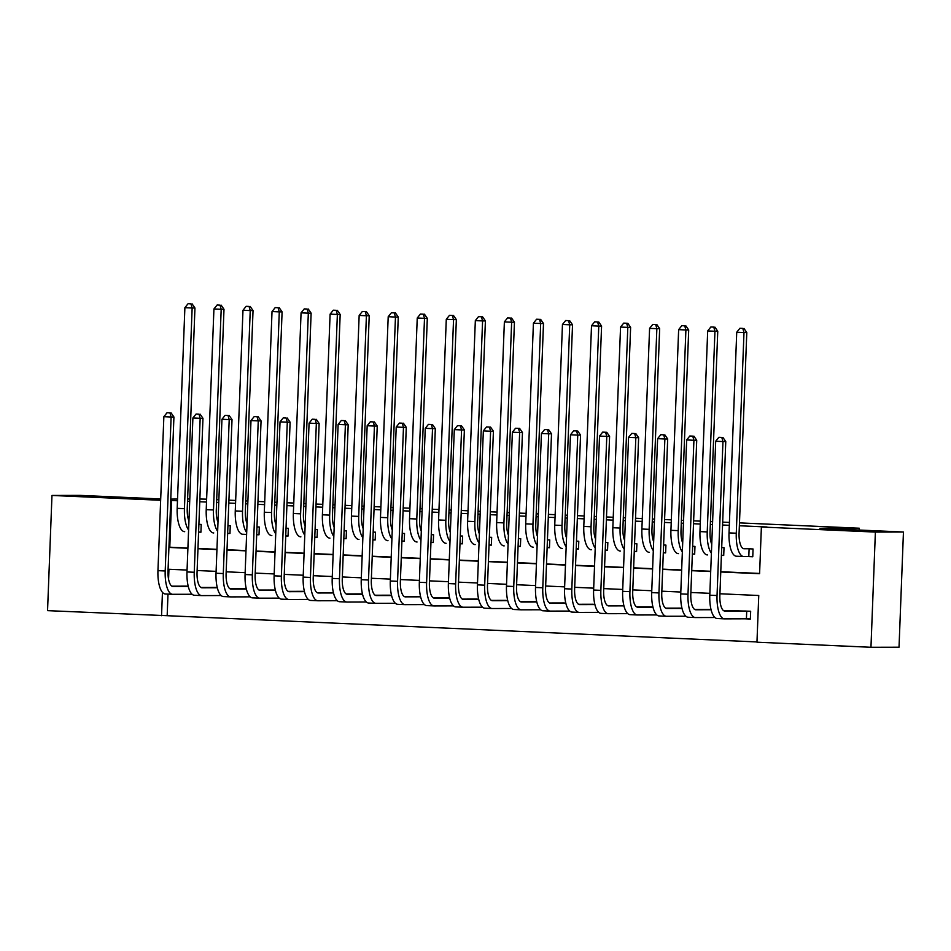 <?xml version="1.0" encoding="UTF-8"?>
<svg xmlns="http://www.w3.org/2000/svg" width="951" height="951" viewBox="0 0 951 951"><rect width="100%" height="100%" fill="white"/><g stroke="black" fill="none" stroke-linecap="round" stroke-linejoin="round"><path stroke-width="1.43" d="M122.358 497.92L83.843 496.327L122.358 497.92M870.248 531.193L831.733 529.6L870.248 531.193M739.486 522.884L859.24 528.209L819.952 528.292L903.45 532.013L899.028 647.215L870.961 647.274L756.96 642.198L758.755 595.504L719.919 593.769M167.994 594.102L167.162 615.701L756.972 641.937M167.162 615.701L47.55 610.649L51.972 495.447L160.648 500.274M198.604 532.108L200.923 532.215L201.22 524.429L198.902 524.334M227.646 533.404L229.964 533.511L230.261 525.725L227.943 525.618M256.687 534.7L259.005 534.807L259.302 527.02L256.984 526.913M285.728 535.995L288.046 536.091L288.355 528.304L286.025 528.209M314.781 537.279L317.099 537.386L317.396 529.6L315.078 529.493M343.822 538.575L346.14 538.682L346.437 530.896L344.119 530.789M372.863 539.871L375.181 539.966L375.479 532.191L373.161 532.085M401.904 541.155L404.234 541.262L404.532 533.475L402.214 533.38M430.958 542.45L433.276 542.557L433.573 534.771L431.255 534.664M459.999 543.746L462.317 543.841L462.614 536.067L460.296 535.96M489.04 545.03L491.358 545.137L491.655 537.351L489.337 537.256M518.081 546.326L520.411 546.433L520.708 538.646L518.39 538.539M547.134 547.621L549.452 547.717L549.749 539.942L547.431 539.835M576.175 548.905L578.493 549.012L578.79 541.226L576.472 541.131M605.216 550.201L607.534 550.308L607.844 542.522L605.514 542.415M634.258 551.497L636.588 551.604L636.885 543.817L634.567 543.71M663.311 552.793L665.629 552.888L665.926 545.101L663.608 545.006M692.352 554.076L694.67 554.183L694.967 546.397L692.649 546.29M721.393 555.372L723.711 555.479L724.02 547.693L721.69 547.586M745.287 618.816L750.363 619.042L750.672 611.255L733.233 610.72M168.945 569.257L168.565 579.29M711.003 609.484L704.192 609.425M681.95 608.2L675.139 608.129M652.909 606.904L646.098 606.845M623.868 605.609L617.056 605.549M594.815 604.325L588.015 604.254M565.774 603.029L558.962 602.958M536.733 601.733L529.921 601.674M507.691 600.438L500.88 600.378M478.638 599.154L471.827 599.082M449.597 597.858L442.786 597.799M420.556 596.562L413.744 596.503M391.515 595.278L384.703 595.207M362.462 593.983L355.65 593.923M333.421 592.687L326.609 592.628M304.379 591.403L297.568 591.332M275.338 590.107L268.527 590.036M246.285 588.812L239.474 588.752M217.244 587.528L210.433 587.456M188.203 586.232L181.391 586.161M720.763 571.979L759.587 573.703L761.382 527.009L766.993 526.997L739.379 525.76M729.31 525.321L722.558 525.011M712.501 524.572L710.326 524.476M700.269 524.025L693.517 523.728M683.46 523.276L681.285 523.181M671.228 522.729L664.476 522.432M654.407 521.98L652.243 521.885M642.175 521.433L635.434 521.136M625.366 520.696L623.202 520.589M613.133 520.149L606.381 519.852M596.325 519.401L594.149 519.305M584.092 518.854L577.34 518.557M567.283 518.105L565.108 518.01M555.039 517.558L548.299 517.261M538.23 516.809L536.067 516.714M525.998 516.274L519.258 515.965M509.189 515.525L507.014 515.43M496.957 514.978L490.205 514.681M480.148 514.229L477.973 514.134M467.916 513.683L461.164 513.385M451.107 512.934L448.931 512.839M438.863 512.399L432.123 512.09M422.054 511.65L419.89 511.555M409.822 511.103L403.069 510.806M393.013 510.354L390.837 510.259M380.78 509.807L374.028 509.51M363.971 509.058L361.796 508.963M351.739 508.523L344.987 508.214M334.918 507.775L332.755 507.668M322.686 507.228L315.946 506.931M305.877 506.479L303.714 506.384M293.645 505.932L286.893 505.635M276.836 505.183L274.661 505.088M264.604 504.636L257.852 504.339M247.795 503.899L245.62 503.792M235.563 503.352L228.811 503.043M218.742 502.603L216.578 502.508M206.51 502.057L199.769 501.759M189.701 501.308L187.537 501.213M177.468 500.761L171.584 500.499L169.789 547.205L187.906 548.014M197.974 548.454L216.947 549.309M227.016 549.749L246 550.593M256.057 551.045L275.041 551.889M285.11 552.341L304.082 553.185M314.151 553.625L333.135 554.469M343.192 554.92L362.176 555.764M372.233 556.216L391.218 557.06M401.286 557.5L420.259 558.344M430.327 558.796L449.312 559.64M459.369 560.091L478.353 560.935M488.41 561.375L507.394 562.219M517.463 562.671L536.435 563.515M546.504 563.967L565.488 564.811M575.545 565.263L594.53 566.107M604.586 566.546L623.571 567.39M633.639 567.842L652.612 568.686M662.681 569.138L681.665 569.982M691.722 570.422L710.706 571.266M720.763 571.717L759.599 573.441M747.676 556.537L752.764 556.763L753.061 548.989L743.159 548.537M199.876 499.013L206.629 499.168M216.685 499.62L218.861 499.715M228.918 500.167L235.67 500.464M245.727 500.915L247.902 501.011M257.959 501.462L264.711 501.759M274.78 502.211L276.943 502.306M287.012 502.746L293.752 503.055M303.821 503.495L305.996 503.59M316.053 504.042L322.805 504.339M332.862 504.791L335.037 504.886M345.094 505.338L351.846 505.635M361.903 506.087L364.078 506.182M374.147 506.621L380.887 506.931M390.956 507.37L393.12 507.465M403.188 507.917L409.929 508.214M419.997 508.666L422.173 508.761M432.23 509.213L438.982 509.51M449.038 509.962L451.214 510.057M461.271 510.497L468.023 510.806M478.08 511.246L480.255 511.353M490.324 511.793L497.064 512.09M507.133 512.541L509.296 512.637M519.365 513.088L526.117 513.385M536.174 513.837L538.349 513.932M548.406 514.384L555.158 514.681M565.215 515.121L567.39 515.228M577.447 515.668L584.199 515.977M594.268 516.417L596.432 516.512M606.5 516.964L613.24 517.261M623.309 517.713L625.473 517.808M635.541 518.259L642.294 518.557M652.35 519.008L654.526 519.103M664.583 519.543L671.335 519.852M681.392 520.292L683.567 520.387M693.624 520.839L700.376 521.136M710.445 521.588L712.608 521.683M722.677 522.135L729.417 522.432M859.169 530.04L859.24 528.209M903.45 532.013L875.384 532.073L870.961 647.274M160.695 498.966L80.039 495.376L51.972 495.447M170.776 499.085L177.54 499.061M187.62 499.037L189.784 499.037M171.584 500.499L170.716 500.511M761.382 527.009L875.384 532.073M168.921 547.431L187.894 548.275M197.963 548.727L216.947 549.571M227.004 550.011L245.988 550.855M256.045 551.307L275.029 552.151M285.098 552.602L304.07 553.446M314.139 553.886L333.123 554.73M343.18 555.182L362.165 556.026M372.221 556.478L391.206 557.322M401.274 557.761L420.247 558.606M430.316 559.057L449.3 559.901M459.357 560.353L478.341 561.197M488.41 561.637L507.382 562.493M517.451 562.933L536.435 563.777M546.492 564.228L565.476 565.072M575.533 565.524L594.518 566.368M604.586 566.808L623.559 567.652M633.628 568.104L652.612 568.948M662.669 569.399L681.653 570.243M691.71 570.683L710.694 571.527M162.443 592.366L161.551 615.713M709.862 593.329L690.878 592.485M680.809 592.033L661.837 591.189M651.768 590.737L632.784 589.893M622.727 589.454L603.742 588.61M593.686 588.158L574.701 587.314M564.632 586.862L545.66 586.018M535.591 585.578L516.607 584.734M506.55 584.283L487.566 583.438M477.509 582.987L458.525 582.143M448.456 581.703L429.483 580.847M419.415 580.407L400.43 579.563M390.374 579.111L371.389 578.267M361.332 577.816L342.348 576.972M332.279 576.532L313.295 575.688M303.238 575.236L284.254 574.392M274.197 573.94L255.213 573.096M245.144 572.657L226.172 571.813M216.103 571.361L197.119 570.517M187.062 570.065L168.077 569.221M169.789 547.205L168.921 547.205M747.973 548.763L744.098 548.763A15.585 5.611 -87.5 0 1 744.003 548.763A15.585 5.611 -87.5 0 1 739.082 533.214L746.797 332.541L743.991 332.553L736.276 533.214A23.371 8.416 92.5 0 0 743.658 556.549A23.371 8.416 92.5 0 0 743.801 556.549L748.806 556.537L749.103 548.81M752.764 556.62L748.806 556.537M742.814 328.404L739.902 328.273L742.814 328.404L743.991 332.553L736.728 332.232L729.025 532.893A23.371 8.416 92.5 0 0 736.407 556.228A23.371 8.416 92.5 0 0 736.538 556.228L743.516 556.537M736.728 332.232L739.902 328.273M743.932 328.404L746.797 332.541M750.375 618.899L746.416 618.804L746.713 611.077M745.584 611.029L724.864 611.077A15.585 5.611 -87.5 0 1 724.781 611.077A15.585 5.611 -87.5 0 1 719.859 595.516L725.768 441.561L722.962 441.561L717.042 595.528A23.371 8.416 92.5 0 0 724.424 618.851A23.371 8.416 92.5 0 0 724.567 618.863L746.416 618.804M738.321 610.708L723.711 610.732M721.785 437.412L718.873 437.294L721.785 437.412L722.962 441.561L715.699 441.24L709.791 595.207A23.371 8.416 92.5 0 0 717.173 618.53A23.371 8.416 92.5 0 0 717.316 618.53L724.293 618.851M715.699 441.24L718.873 437.294M722.903 437.412L725.768 441.561M723.723 555.336L721.405 555.277M711.74 544.222A15.585 5.611 -87.5 0 1 710.04 531.918L717.755 331.257L714.95 331.257L707.235 531.93A23.371 8.416 92.5 0 0 711.396 553.232M713.761 327.108L710.861 326.989L713.761 327.108L714.95 331.257L707.687 330.936L699.972 531.597A23.371 8.416 92.5 0 0 707.354 554.932A23.371 8.416 92.5 0 0 707.496 554.932L707.354 554.932M707.687 330.936L710.861 326.989M714.89 327.108L717.755 331.257M694.682 554.041L692.352 553.993M682.699 542.926A15.585 5.611 -87.5 0 1 680.999 530.622L688.702 329.961L685.897 329.973L678.194 530.634A23.371 8.416 92.5 0 0 682.354 551.937M684.72 325.824L681.819 325.694L684.72 325.824L685.897 329.973L678.645 329.64L670.93 530.313A23.371 8.416 92.5 0 0 678.313 553.637A23.371 8.416 92.5 0 0 678.455 553.637L678.313 553.637M678.645 329.64L681.819 325.694M685.837 325.824L688.702 329.961M665.629 552.745L663.311 552.697M653.658 541.63A15.585 5.611 -87.5 0 1 651.958 529.338L659.661 328.666L656.856 328.677L649.153 529.338A23.371 8.416 92.5 0 0 653.313 550.641M655.679 324.529L652.766 324.398L655.679 324.529L656.856 328.677L649.592 328.357L641.889 529.018A23.371 8.416 92.5 0 0 649.271 552.353A23.371 8.416 92.5 0 0 649.414 552.353L649.271 552.353M649.592 328.357L652.766 324.398M656.796 324.529L659.661 328.666M636.588 551.461L634.269 551.402M624.617 540.346A15.585 5.611 -87.5 0 1 622.905 528.043L630.62 327.382L627.815 327.382L620.1 528.055A23.371 8.416 92.5 0 0 624.26 549.357M626.626 323.233L623.725 323.114L626.626 323.233L627.815 327.382L620.551 327.061L612.836 527.722A23.371 8.416 92.5 0 0 620.218 551.057A23.371 8.416 92.5 0 0 620.361 551.057L620.218 551.057M620.551 327.061L623.725 323.114M627.755 323.233L630.62 327.382M711.063 609.746L695.823 609.781A15.585 5.611 -87.5 0 1 695.728 609.781A15.585 5.611 -87.5 0 1 690.806 594.232L696.726 440.265L693.921 440.277L688.001 594.232A23.371 8.416 92.5 0 0 695.383 617.568A23.371 8.416 92.5 0 0 695.526 617.568L714.89 617.52M709.28 609.413L694.67 609.448M692.732 436.129L689.832 435.998L692.732 436.129L693.921 440.277L686.658 439.944L680.738 593.911A23.371 8.416 92.5 0 0 688.12 617.235A23.371 8.416 92.5 0 0 688.262 617.247L695.24 617.556M686.658 439.944L689.832 435.998M693.861 436.117L696.726 440.265M682.022 608.45L666.782 608.485A15.585 5.611 -87.5 0 1 666.687 608.485A15.585 5.611 -87.5 0 1 661.765 592.937L667.685 438.97L664.868 438.982L658.96 592.937A23.371 8.416 92.5 0 0 666.342 616.272A23.371 8.416 92.5 0 0 666.485 616.272L685.849 616.224M680.238 608.117L665.629 608.153M663.691 434.833L660.79 434.702L663.691 434.833L664.868 438.982L657.617 438.661L651.697 592.616A23.371 8.416 92.5 0 0 659.079 615.951A23.371 8.416 92.5 0 0 659.221 615.951L666.199 616.26M657.617 438.661L660.79 434.702M664.82 434.833L667.685 438.97M652.968 607.166L637.741 607.202A15.585 5.611 -87.5 0 1 637.645 607.202A15.585 5.611 -87.5 0 1 632.724 591.641L638.632 437.686L635.827 437.686L629.919 591.653A23.371 8.416 92.5 0 0 637.301 614.976A23.371 8.416 92.5 0 0 637.443 614.976L656.796 614.94M651.185 606.833L636.588 606.857M634.65 433.537L631.749 433.406L634.65 433.537L635.827 437.686L628.563 437.365L622.655 591.332A23.371 8.416 92.5 0 0 630.038 614.655A23.371 8.416 92.5 0 0 630.18 614.655L637.158 614.964M628.563 437.365L631.749 433.406M635.767 433.537L638.632 437.686M623.927 605.87L608.688 605.906A15.585 5.611 -87.5 0 1 608.592 605.906A15.585 5.611 -87.5 0 1 603.671 590.357L609.591 436.39L606.786 436.39L600.866 590.357A23.371 8.416 92.5 0 0 608.248 613.692A23.371 8.416 92.5 0 0 608.39 613.692L627.755 613.645M622.144 605.537L607.534 605.573M605.609 432.253L602.696 432.123L605.609 432.253L606.786 436.39L599.522 436.069L593.614 590.036A23.371 8.416 92.5 0 0 600.996 613.359A23.371 8.416 92.5 0 0 601.127 613.371L608.105 613.68M599.522 436.069L602.696 432.123M606.726 432.241L609.591 436.39M607.546 550.165L605.228 550.118M595.564 539.051A15.585 5.611 -87.5 0 1 593.864 526.747L601.579 326.086L598.773 326.098L591.058 526.759A23.371 8.416 92.5 0 0 595.219 548.061M597.585 321.949L594.684 321.818L597.585 321.949L598.773 326.098L591.51 325.765L583.795 526.438A23.371 8.416 92.5 0 0 591.177 549.761A23.371 8.416 92.5 0 0 591.32 549.761L591.177 549.761M591.51 325.765L594.684 321.818M598.714 321.949L601.579 326.086M594.886 604.574L579.646 604.61A15.585 5.611 -87.5 0 1 579.551 604.61A15.585 5.611 -87.5 0 1 574.63 589.061L580.55 435.094L577.744 435.106L571.824 589.061A23.371 8.416 92.5 0 0 579.207 612.396A23.371 8.416 92.5 0 0 579.349 612.396L598.714 612.349M593.103 604.242L578.493 604.277M576.556 430.958L573.655 430.827L576.556 430.958L577.744 435.106L570.481 434.785L564.561 588.74A23.371 8.416 92.5 0 0 571.943 612.075A23.371 8.416 92.5 0 0 572.086 612.075L579.064 612.385M570.481 434.785L573.655 430.827M577.685 430.958L580.55 435.094M578.505 548.87L576.175 548.822M566.523 537.755A15.585 5.611 -87.5 0 1 564.823 525.463L572.526 324.79L569.72 324.802L562.017 525.463A23.371 8.416 92.5 0 0 566.178 546.766M568.543 320.653L565.643 320.523L568.543 320.653L569.72 324.802L562.457 324.481L554.754 525.142A23.371 8.416 92.5 0 0 562.136 548.465A23.371 8.416 92.5 0 0 562.279 548.477L562.136 548.465M562.457 324.481L565.643 320.523M569.661 320.653L572.526 324.79M565.845 603.291L550.605 603.326A15.585 5.611 -87.5 0 1 550.51 603.314A15.585 5.611 -87.5 0 1 545.589 587.766L551.509 433.799L548.691 433.811L542.783 587.777A23.371 8.416 92.5 0 0 550.165 611.101A23.371 8.416 92.5 0 0 550.308 611.101L569.673 611.065M564.062 602.946L549.452 602.982M547.514 429.662L544.614 429.531L547.514 429.662L548.691 433.811L541.44 433.49L535.52 587.445A23.371 8.416 92.5 0 0 542.902 610.78A23.371 8.416 92.5 0 0 543.045 610.78L550.023 611.089M541.44 433.49L544.614 429.531M548.644 429.662L551.509 433.799M549.452 547.574L547.134 547.526M537.481 536.471A15.585 5.611 -87.5 0 1 535.782 524.167L543.485 323.506L540.679 323.506L532.976 524.167A23.371 8.416 92.5 0 0 537.137 545.482M539.502 319.358L536.59 319.227L539.502 319.358L540.679 323.506L533.416 323.185L525.713 523.846A23.371 8.416 92.5 0 0 533.095 547.182A23.371 8.416 92.5 0 0 533.238 547.182L533.095 547.182M533.416 323.185L536.59 319.227M540.62 319.358L543.485 323.506M536.792 601.995L521.564 602.031A15.585 5.611 -87.5 0 1 521.469 602.031A15.585 5.611 -87.5 0 1 516.548 586.47L522.456 432.515L519.65 432.515L513.742 586.482A23.371 8.416 92.5 0 0 521.124 609.805A23.371 8.416 92.5 0 0 521.255 609.817L540.62 609.769M535.009 601.662L520.411 601.698M518.473 428.378L515.561 428.247L518.473 428.378L519.65 432.515L512.387 432.194L506.479 586.161A23.371 8.416 92.5 0 0 513.861 609.484A23.371 8.416 92.5 0 0 514.004 609.496L520.982 609.805M512.387 432.194L515.561 428.247M519.591 428.366L522.456 432.515M520.411 546.29L518.093 546.243M508.44 535.175A15.585 5.611 -87.5 0 1 506.728 522.872L514.443 322.211L511.638 322.211L503.923 522.884A23.371 8.416 92.5 0 0 508.084 544.186M510.449 318.074L507.549 317.943L510.449 318.074L511.638 322.211L504.375 321.89L496.66 522.563A23.371 8.416 92.5 0 0 504.042 545.886A23.371 8.416 92.5 0 0 504.185 545.886L504.042 545.886M504.375 321.89L507.549 317.943M511.579 318.062L514.443 322.211M507.751 600.699L492.511 600.735A15.585 5.611 -87.5 0 1 492.416 600.735A15.585 5.611 -87.5 0 1 487.494 585.186L493.414 431.219L490.609 431.231L484.689 585.186A23.371 8.416 92.5 0 0 492.071 608.521A23.371 8.416 92.5 0 0 492.214 608.521L511.579 608.474M505.968 600.366L491.358 600.402M489.432 427.082L486.52 426.951L489.432 427.082L490.609 431.231L483.346 430.898L477.438 584.865A23.371 8.416 92.5 0 0 484.808 608.2A23.371 8.416 92.5 0 0 484.951 608.2L491.929 608.509M483.346 430.898L486.52 426.951M490.55 427.082L493.414 431.219M491.37 544.994L489.04 544.947M479.387 533.88A15.585 5.611 -87.5 0 1 477.687 521.588L485.402 320.915L482.585 320.927L474.882 521.588A23.371 8.416 92.5 0 0 479.042 542.89M481.408 316.778L478.508 316.647L481.408 316.778L482.585 320.927L475.334 320.606L467.619 521.267A23.371 8.416 92.5 0 0 475.001 544.59A23.371 8.416 92.5 0 0 475.143 544.602L475.001 544.59M475.334 320.606L478.508 316.647M482.537 316.778L485.402 320.915M478.71 599.415L463.47 599.451A15.585 5.611 -87.5 0 1 463.375 599.439A15.585 5.611 -87.5 0 1 458.453 583.89L464.373 429.923L461.568 429.935L455.648 583.902A23.371 8.416 92.5 0 0 463.03 607.225A23.371 8.416 92.5 0 0 463.173 607.225L482.537 607.19M476.926 599.071L462.317 599.106M460.379 425.786L457.479 425.656L460.379 425.786L461.568 429.935L454.305 429.614L448.385 583.569A23.371 8.416 92.5 0 0 455.767 606.904A23.371 8.416 92.5 0 0 455.909 606.904L462.887 607.213M454.305 429.614L457.479 425.656M461.508 425.786L464.373 429.923M462.317 543.699L459.999 543.651M450.346 532.584A15.585 5.611 -87.5 0 1 448.646 520.292L456.349 319.631L453.544 319.631L445.841 520.292A23.371 8.416 92.5 0 0 450.001 541.595M452.367 315.482L449.466 315.352L452.367 315.482L453.544 319.631L446.281 319.31L438.577 519.971A23.371 8.416 92.5 0 0 445.96 543.306A23.371 8.416 92.5 0 0 446.102 543.306L445.96 543.306M446.281 319.31L449.466 315.352M453.484 315.482L456.349 319.631M449.668 598.12L434.429 598.155A15.585 5.611 -87.5 0 1 434.334 598.155A15.585 5.611 -87.5 0 1 429.412 582.594L435.32 428.639L432.515 428.639L426.607 582.606A23.371 8.416 92.5 0 0 433.989 605.93A23.371 8.416 92.5 0 0 434.131 605.942L453.484 605.894M447.885 597.787L433.276 597.81M431.338 424.491L428.437 424.372L431.338 424.491L432.515 428.639L425.263 428.319L419.343 582.285A23.371 8.416 92.5 0 0 426.726 605.609A23.371 8.416 92.5 0 0 426.868 605.609L433.846 605.93M425.263 428.319L428.437 424.372M432.455 424.491L435.32 428.639M433.276 542.415L430.958 542.355M421.305 531.3A15.585 5.611 -87.5 0 1 419.605 518.996L427.308 318.335L424.503 318.335L416.788 519.008A23.371 8.416 92.5 0 0 420.96 540.311M423.326 314.199L420.413 314.068L423.326 314.199L424.503 318.335L417.239 318.014L409.536 518.687A23.371 8.416 92.5 0 0 416.918 542.011A23.371 8.416 92.5 0 0 417.061 542.011L416.918 542.011M417.239 318.014L420.413 314.068M424.443 314.187L427.308 318.335M420.615 596.824L405.388 596.859A15.585 5.611 -87.5 0 1 405.292 596.859A15.585 5.611 -87.5 0 1 400.371 581.311L406.279 427.344L403.474 427.356L397.566 581.311A23.371 8.416 92.5 0 0 404.936 604.646A23.371 8.416 92.5 0 0 405.078 604.646L424.443 604.598M418.832 596.491L404.234 596.527M402.297 423.207L399.384 423.076L402.297 423.207L403.474 427.356L396.21 427.023L390.302 580.99A23.371 8.416 92.5 0 0 397.684 604.313A23.371 8.416 92.5 0 0 397.827 604.325L404.805 604.634M396.21 427.023L399.384 423.076M403.414 423.207L406.279 427.344M404.234 541.119L401.916 541.071M392.252 530.004A15.585 5.611 -87.5 0 1 390.552 517.701L398.267 317.04L395.461 317.052L387.746 517.713A23.371 8.416 92.5 0 0 391.907 539.015M394.273 312.903L391.372 312.772L394.273 312.903L395.461 317.052L388.198 316.719L380.483 517.392A23.371 8.416 92.5 0 0 387.865 540.715A23.371 8.416 92.5 0 0 388.008 540.727L387.865 540.715M388.198 316.719L391.372 312.772M395.402 312.903L398.267 317.04M391.574 595.54L376.334 595.564A15.585 5.611 -87.5 0 1 376.239 595.564A15.585 5.611 -87.5 0 1 371.318 580.015L377.238 426.048L374.432 426.06L368.512 580.015A23.371 8.416 92.5 0 0 375.895 603.35A23.371 8.416 92.5 0 0 376.037 603.35L395.402 603.314M389.791 595.195L375.181 595.231M373.244 421.911L370.343 421.78L373.244 421.911L374.432 426.06L367.169 425.739L361.249 579.694A23.371 8.416 92.5 0 0 368.631 603.029A23.371 8.416 92.5 0 0 368.774 603.029L375.752 603.338M367.169 425.739L370.343 421.78M374.373 421.911L377.238 426.048M362.533 594.244L347.293 594.28A15.585 5.611 -87.5 0 1 347.198 594.28A15.585 5.611 -87.5 0 1 342.277 578.719L348.197 424.764L345.391 424.764L339.471 578.731A23.371 8.416 92.5 0 0 346.853 602.054A23.371 8.416 92.5 0 0 346.996 602.066L366.361 602.019M360.75 593.911L346.14 593.935M344.203 420.615L341.302 420.497L344.203 420.615L345.391 424.764L338.128 424.443L332.208 578.41A23.371 8.416 92.5 0 0 339.59 601.733A23.371 8.416 92.5 0 0 339.733 601.733L346.711 602.042M338.128 424.443L341.302 420.497M345.332 420.615L348.197 424.764M333.48 592.948L318.252 592.984A15.585 5.611 -87.5 0 1 318.157 592.984A15.585 5.611 -87.5 0 1 313.236 577.435L319.144 423.468L316.338 423.468L310.43 577.435A23.371 8.416 92.5 0 0 317.812 600.77A23.371 8.416 92.5 0 0 317.955 600.77L337.308 600.723M331.709 592.616L317.099 592.651M315.161 419.332L312.261 419.201L315.161 419.332L316.338 423.468L309.075 423.147L303.167 577.114A23.371 8.416 92.5 0 0 310.549 600.438A23.371 8.416 92.5 0 0 310.692 600.45L317.67 600.759M309.075 423.147L312.261 419.201M316.279 419.32L319.144 423.468M375.193 539.823L372.863 539.776M363.211 528.708A15.585 5.611 -87.5 0 1 361.511 516.417L369.226 315.744L366.408 315.756L358.705 516.417A23.371 8.416 92.5 0 0 362.866 537.719M365.232 311.607L362.331 311.476L365.232 311.607L366.408 315.756L359.157 315.435L351.442 516.096A23.371 8.416 92.5 0 0 358.824 539.431A23.371 8.416 92.5 0 0 358.967 539.431L358.824 539.431M359.157 315.435L362.331 311.476M366.361 311.607L369.226 315.744M346.14 538.539L343.822 538.48M334.17 527.425A15.585 5.611 -87.5 0 1 332.47 515.121L340.173 314.46L337.367 314.46L329.664 515.133A23.371 8.416 92.5 0 0 333.825 536.435M336.19 310.311L333.278 310.192L336.19 310.311L337.367 314.46L330.104 314.139L322.401 514.8A23.371 8.416 92.5 0 0 329.783 538.135A23.371 8.416 92.5 0 0 329.926 538.135L329.783 538.135M330.104 314.139L333.278 310.192M337.308 310.311L340.173 314.46M317.099 537.244L314.781 537.196M305.128 526.129A15.585 5.611 -87.5 0 1 303.428 513.825L311.132 313.164L308.326 313.176L300.611 513.837A23.371 8.416 92.5 0 0 304.784 535.14M307.149 309.027L304.237 308.897L307.149 309.027L308.326 313.176L301.063 312.843L293.36 513.516A23.371 8.416 92.5 0 0 300.742 536.84A23.371 8.416 92.5 0 0 300.873 536.84L300.742 536.84M301.063 312.843L304.237 308.897M308.267 309.027L311.132 313.164M304.439 591.653L289.211 591.688A15.585 5.611 -87.5 0 1 289.116 591.688A15.585 5.611 -87.5 0 1 284.194 576.14L290.103 422.173L287.297 422.185L281.377 576.14A23.371 8.416 92.5 0 0 288.759 599.475A23.371 8.416 92.5 0 0 288.902 599.475L308.267 599.427M302.656 591.32L288.058 591.356M286.12 418.036L283.208 417.905L286.12 418.036L287.297 422.185L280.034 421.864L274.126 575.819A23.371 8.416 92.5 0 0 281.508 599.154A23.371 8.416 92.5 0 0 281.651 599.154L288.629 599.463M280.034 421.864L283.208 417.905M287.238 418.036L290.103 422.173M288.058 535.948L285.74 535.9M276.075 524.833A15.585 5.611 -87.5 0 1 274.375 512.541L282.09 311.869L279.285 311.88L271.57 512.541A23.371 8.416 92.5 0 0 275.731 533.844M278.096 307.732L275.196 307.601L278.096 307.732L279.285 311.88L272.022 311.559L264.307 512.22A23.371 8.416 92.5 0 0 271.689 535.556A23.371 8.416 92.5 0 0 271.831 535.556L271.689 535.556M272.022 311.559L275.196 307.601M279.225 307.732L282.09 311.869M275.398 590.369L260.158 590.405A15.585 5.611 -87.5 0 1 260.063 590.393A15.585 5.611 -87.5 0 1 255.141 574.844L261.061 420.889L258.256 420.889L252.336 574.856A23.371 8.416 92.5 0 0 259.718 598.179A23.371 8.416 92.5 0 0 259.861 598.179L279.225 598.143M273.615 590.036L259.005 590.06M257.067 416.74L254.167 416.609L257.067 416.74L258.256 420.889L250.993 420.568L245.073 574.535A23.371 8.416 92.5 0 0 252.455 597.858A23.371 8.416 92.5 0 0 252.597 597.858L259.575 598.167M250.993 420.568L254.167 416.609M258.196 416.74L261.061 420.889M259.017 534.652L256.687 534.605M247.034 523.549A15.585 5.611 -87.5 0 1 245.334 511.246L253.037 310.585L250.232 310.585L242.529 511.258A23.371 8.416 92.5 0 0 246.689 532.56M249.055 306.436L246.154 306.317L249.055 306.436L250.232 310.585L242.981 310.264L235.266 510.925A23.371 8.416 92.5 0 0 242.648 534.26A23.371 8.416 92.5 0 0 242.79 534.26L246.618 534.426M242.981 310.264L246.154 306.317M250.172 306.436L253.037 310.585M246.357 589.073L231.117 589.109A15.585 5.611 -87.5 0 1 231.022 589.109A15.585 5.611 -87.5 0 1 226.1 573.548L232.02 419.593L229.203 419.593L223.295 573.56A23.371 8.416 92.5 0 0 230.677 596.895A23.371 8.416 92.5 0 0 230.82 596.895L250.184 596.848M244.573 588.74L229.964 588.776M228.026 415.456L225.125 415.325L228.026 415.456L229.203 419.593L221.952 419.272L216.032 573.239A23.371 8.416 92.5 0 0 223.414 596.562A23.371 8.416 92.5 0 0 223.556 596.574L230.534 596.883M221.952 419.272L225.125 415.325M229.155 415.444L232.02 419.593M229.964 533.368L227.646 533.321M217.993 522.254A15.585 5.611 -87.5 0 1 216.293 509.95L223.996 309.289L221.191 309.289L213.488 509.962A23.371 8.416 92.5 0 0 217.648 531.264M220.014 305.152L217.101 305.021L220.014 305.152L221.191 309.289L213.927 308.968L206.224 509.641A23.371 8.416 92.5 0 0 213.606 532.964A23.371 8.416 92.5 0 0 213.749 532.964L213.606 532.964M213.927 308.968L217.101 305.021M221.131 305.14L223.996 309.289M217.304 587.777L202.076 587.813A15.585 5.611 -87.5 0 1 201.981 587.813A15.585 5.611 -87.5 0 1 197.059 572.264L202.967 418.297L200.162 418.309L194.254 572.264A23.371 8.416 92.5 0 0 201.636 595.599A23.371 8.416 92.5 0 0 201.778 595.599L221.131 595.552M215.52 587.445L200.923 587.48M198.985 414.16L196.084 414.03L198.985 414.16L200.162 418.309L192.898 417.988L186.99 571.943A23.371 8.416 92.5 0 0 194.373 595.278A23.371 8.416 92.5 0 0 194.515 595.278L201.493 595.588M192.898 417.988L196.084 414.03M200.102 414.16L202.967 418.297M200.923 532.073L198.604 532.025M188.952 520.958A15.585 5.611 -87.5 0 1 187.24 508.666L194.955 307.993L192.15 308.005L184.435 508.666A23.371 8.416 92.5 0 0 188.607 529.969M190.961 303.856L188.06 303.726L190.961 303.856L192.15 308.005L184.886 307.684L177.183 508.345A23.371 8.416 92.5 0 0 184.565 531.668A23.371 8.416 92.5 0 0 184.696 531.68L184.565 531.668M184.886 307.684L188.06 303.726M192.09 303.856L194.955 307.993M188.262 586.494L173.023 586.529A15.585 5.611 -87.5 0 1 172.939 586.517A15.585 5.611 -87.5 0 1 168.018 570.969L173.926 417.002L171.121 417.014L165.201 570.98A23.371 8.416 92.5 0 0 172.583 594.304A23.371 8.416 92.5 0 0 172.725 594.304L192.09 594.268M186.479 586.149L171.869 586.185M169.944 412.865L167.031 412.734L169.944 412.865L171.121 417.014L163.857 416.693L157.949 570.648A23.371 8.416 92.5 0 0 165.331 593.983A23.371 8.416 92.5 0 0 165.462 593.983L172.44 594.292M163.857 416.693L167.031 412.734M171.061 412.865L173.926 417.002M736.276 533.214L729.025 532.893M717.042 595.528L709.791 595.207M707.235 531.93L699.972 531.597M678.194 530.634L670.93 530.313M649.153 529.338L641.889 529.018M620.1 528.055L612.836 527.722M688.001 594.232L680.738 593.911M658.96 592.937L651.697 592.616M629.919 591.653L622.655 591.332M600.866 590.357L593.614 590.036M591.058 526.759L583.795 526.438M571.824 589.061L564.561 588.74M562.017 525.463L554.754 525.142M542.783 587.777L535.52 587.445M532.976 524.167L525.713 523.846M513.742 586.482L506.479 586.161M503.923 522.884L496.66 522.563M484.689 585.186L477.438 584.865M474.882 521.588L467.619 521.267M455.648 583.902L448.385 583.569M445.841 520.292L438.577 519.971M426.607 582.606L419.343 582.285M416.788 519.008L409.536 518.687M397.566 581.311L390.302 580.99M387.746 517.713L380.483 517.392M368.512 580.015L361.249 579.694M339.471 578.731L332.208 578.41M310.43 577.435L303.167 577.114M358.705 516.417L351.442 516.096M329.664 515.133L322.401 514.8M300.611 513.837L293.36 513.516M281.377 576.14L274.126 575.819M271.57 512.541L264.307 512.22M252.336 574.856L245.073 574.535M242.529 511.258L235.266 510.925M223.295 573.56L216.032 573.239M213.488 509.962L206.224 509.641M194.254 572.264L186.99 571.943M184.435 508.666L177.183 508.345M165.201 570.98L157.949 570.648M743.658 556.549L736.407 556.228M724.424 618.851L717.173 618.53M695.383 617.568L688.12 617.235M666.342 616.272L659.079 615.951M637.301 614.976L630.038 614.655M608.248 613.692L600.996 613.359M579.207 612.396L571.943 612.075M550.165 611.101L542.902 610.78M521.124 609.805L513.861 609.484M492.071 608.521L484.808 608.2M463.03 607.225L455.767 606.904M433.989 605.93L426.726 605.609M404.936 604.646L397.684 604.313M375.895 603.35L368.631 603.029M346.853 602.054L339.59 601.733M317.812 600.77L310.549 600.438M288.759 599.475L281.508 599.154M259.718 598.179L252.455 597.858M246.618 534.438L242.648 534.26M230.677 596.895L223.414 596.562M201.636 595.599L194.373 595.278M172.583 594.304L165.331 593.983"/></g></svg>

